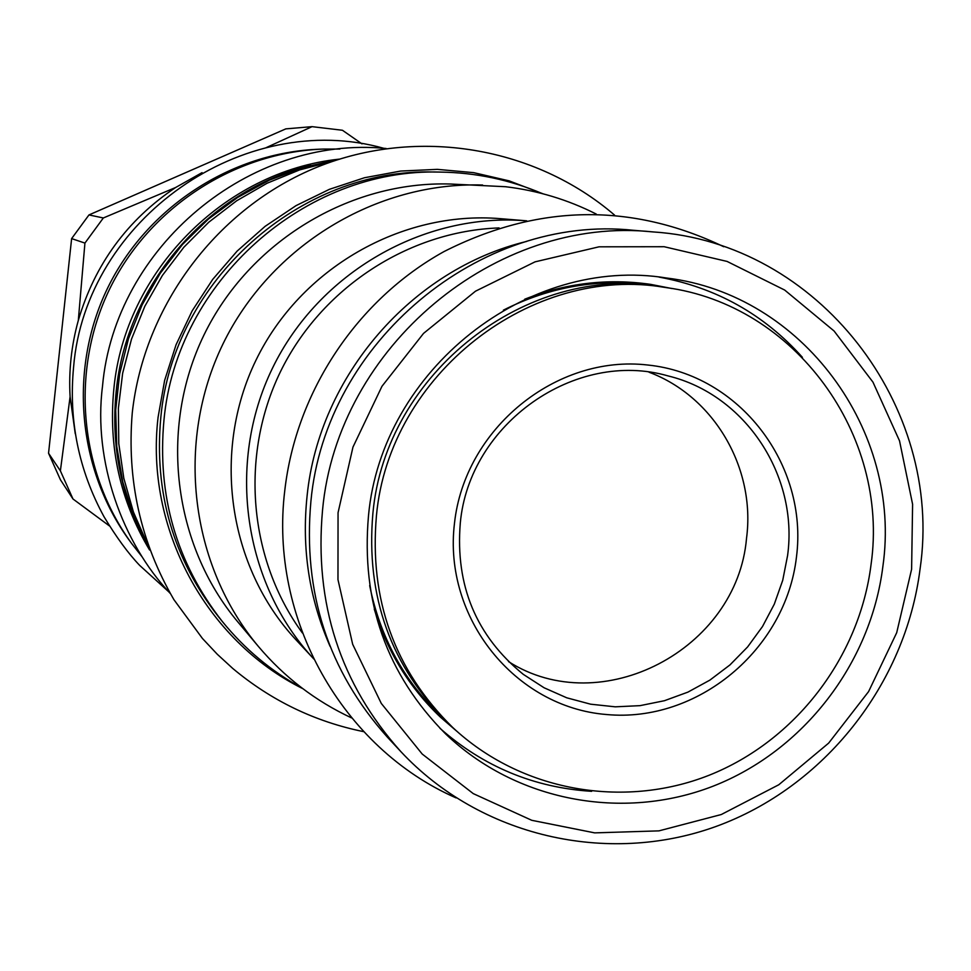<?xml version="1.0" encoding="UTF-8"?>
<svg xmlns="http://www.w3.org/2000/svg" width="971" height="971" viewBox="0 0 971 971"><rect width="100%" height="100%" fill="white"/><g stroke="black" fill="none" stroke-linecap="round" stroke-linejoin="round"><path stroke-width="1.46" d="M222.213 621.367L218.475 616.743C173.166 558.677 153.94 492.261 160.81 417.469C173.214 280.704 300.221 167.789 434.425 172.025L440.373 172.085C304.821 167.801 176.516 281.893 163.965 420.079C157.023 495.635 176.443 562.731 222.213 621.367C244.595 648.992 271.261 671.264 302.175 688.184M542.328 193.617C509.909 179.781 475.924 172.607 440.373 172.085M351.599 717.921C315.502 701.062 284.467 677.285 258.492 646.565L237.944 622.059C172.911 544.634 158.674 428.247 204.007 334.922C249.316 241.585 349.584 180.8 450.641 184.029L505.588 186.723C537.533 190.534 567.768 199.65 596.267 214.069M258.492 646.565C190.085 565.122 175.12 442.485 222.905 344.098C270.678 245.699 376.299 181.626 482.623 185.024M313.415 658.544L295.949 639.768C228.27 567.185 211.314 452 255.992 360.168C300.537 268.251 401.545 210.355 500.429 218.669L525.991 220.769M313.912 659.091C243.563 583.668 225.952 463.786 272.475 368.167C318.852 272.475 423.951 212.188 526.731 220.83M302.406 632.983C248.758 559.66 239.631 455.933 280.316 371.978C321.134 288.096 408.293 231.11 499.094 227.93M330.079 646.346C309.179 598.634 301.532 548.421 307.115 495.683C319.241 375.874 411.898 269.113 526.707 241.415M432.665 708.624L441.599 717.023C404.154 681.254 380.183 637.425 369.672 585.537M445.106 720.251L441.599 717.023M503.403 310.137C550.691 286.311 599.957 278.046 651.213 285.353L655.923 286.105M639.088 283.52L651.213 285.353M452.595 727.364L448.566 723.577C390.876 666.652 365.654 596.546 372.9 513.246C385.584 373.119 526.95 263.092 660.668 286.773L666.142 287.598C795.176 304.688 889.594 435.057 871.072 564.394C859.517 657.282 795.419 740.958 709.097 775.259C622.751 809.377 520.456 790.977 452.595 727.364C394.529 670.063 369.15 599.495 376.445 515.637C389.237 374.539 531.55 263.76 666.142 287.598M454.477 523.333C464.636 428.697 556.177 354.245 647.803 365.023C739.611 374.393 808.43 464.648 796.463 557.038C785.818 649.575 697.566 723.189 606.39 714.51C515.079 707.228 442.958 617.823 454.477 523.333M460.278 523.248C469.139 423.672 575.439 349.038 668.182 375.947C745.461 394.675 798.599 475.669 787.59 555.533L782.723 580.306L774.3 604.144L762.514 626.513L747.621 646.929L729.961 664.929L709.898 680.113L687.905 692.129L664.443 700.71L640.047 705.65L615.262 706.827L590.635 704.193L566.736 697.797L544.112 687.784L523.284 674.347C476.227 636.005 455.229 585.634 460.278 523.248M508.513 661.603C601.34 720.822 737.038 649.514 746.517 538.395C755.875 468.362 714.243 396.581 649.041 372.221M147.398 544.051L133.44 512.057L123.827 478.351L118.778 443.577L118.377 408.33L122.649 373.252L131.534 339.013L144.861 306.205L162.4 275.436L183.822 247.277L208.741 222.238L236.693 200.754L267.146 183.216L299.566 169.925L333.356 161.101M149.061 548.651L133.622 516.256L122.771 481.907L116.751 446.272L115.695 410.053L119.639 373.932L128.5 338.648L142.118 304.87L160.239 273.276L182.487 244.486L208.437 219.058L237.567 197.489L269.283 180.193L302.988 167.473L337.993 159.572M310.562 165.325C208.255 190.413 126.606 284.77 116.241 390.876C111.507 437.132 118.304 481.349 136.62 523.539M339.365 159.135C224.252 171.151 124.846 271.783 113.862 388.813C108.194 446.866 120.101 500.599 149.57 549.999M141.972 556.662L131.777 543.675C79.185 471.748 70.058 370.704 109.614 289.079C149.291 207.527 234.339 152.216 323.392 149.073L339.911 149.049M131.777 543.675L129.604 540.713C77.413 469.333 68.358 369.089 107.599 288.108C146.973 207.199 231.353 152.326 319.714 149.194L323.392 149.073M75.253 433.734L70.094 396.702C68.638 370.873 71.381 345.458 78.311 320.442C94.806 264.282 127.262 219.956 175.678 187.476L202.041 172.644M109.444 525.942L72.983 498.985L60.433 479.771L48.55 453.239L71.623 238.599L88.968 214.931L285.814 128.876L312.067 126.655L342.435 130.26L362.001 143.878M78.311 320.442L84.926 243.09L103.339 217.965L88.968 214.931M266.163 147.653L312.067 126.655M103.339 217.965L175.678 187.476M84.926 243.09L71.623 238.599M72.983 498.985L60.384 470.85L48.55 453.239M60.384 470.85L70.094 396.702M911.611 569.237L912.594 504.252L899.534 440.858L872.965 382.137L834.077 331.002L784.665 290.05L727.085 261.43L664.164 246.719L599.034 246.816L535.033 261.854L475.499 291.191L423.55 333.381L381.979 386.276L352.959 447.121L338.054 512.712L337.969 579.602L352.667 644.283L381.287 703.429L422.215 754.042L473.265 793.623L531.756 820.301L594.677 832.875L658.908 830.873L721.271 814.535L778.766 784.774L828.664 743.106L868.596 691.583L896.706 632.691L911.611 569.237M920.083 568.872C944.006 405.927 818.152 242.495 653.228 231.935C495.926 215.077 337.507 346.72 322.554 509.957C314.119 603.355 340.214 683.912 400.865 751.627C480.196 836.601 607.118 865.695 715.591 826.624C824.076 787.408 905.664 684.191 920.083 568.872M653.228 231.935L633.541 230.297C479.953 213.851 325.455 342.193 310.902 501.376C302.697 592.456 328.198 671.058 387.405 737.171L400.865 751.627M647.851 283.957L665.414 287.489M452.061 726.866L438.431 715.239M524.741 299.202C565.826 283.119 607.797 278.179 650.655 284.369L671.92 288.533M659.03 277.099C716.137 287.586 763.922 314.325 802.398 357.316M456.904 731.321L440.47 717.193C409.119 687.347 387.041 651.298 374.26 609.072M439.936 728.274C483.497 766.665 534.062 787.687 591.642 791.329M368.495 515.71C360.957 601.729 386.652 674.444 445.568 733.858C515.771 801.233 622.678 821.369 713.102 786.182C803.515 750.826 870.793 663.472 882.882 566.396C902.387 430.869 802.471 294.383 666.895 278.058C527.678 255.118 381.724 370.048 368.495 515.71M543.092 193.824L509.18 180.873L473.702 172.656L437.326 169.355L400.695 171.054L364.489 177.742L329.4 189.333L296.058 205.621L265.107 226.34L237.142 251.088L212.685 279.417L192.197 310.805L176.091 344.669L164.645 380.353L158.091 417.19C144.873 528.188 205.84 640.642 302.806 688.657M614.546 215.089C534.875 146.597 417.481 126.764 317.626 166.951C217.868 207.296 144.072 304.955 132.262 412.869C126.691 480.002 140.577 542.267 173.93 599.69L202.454 638.481L217.273 654.248L232.822 668.509C271.297 700.674 314.92 721.72 363.7 731.661M386.155 148.502C249.608 134.86 114.699 246.986 102.501 386.312C92.925 461.201 122.528 543.068 170.143 593.342M383.946 148.345C243.964 108.813 85.618 219.07 73.59 367.062C68.54 420.346 78.687 470.255 104.043 516.778C116.447 537.327 128.318 553.531 139.666 565.389L168.651 591.715M723.735 246.719C631.186 202.429 537.958 204.031 444.026 251.562C357.292 299.566 296.034 391.374 284.77 490.61C269.052 618.733 342.302 747.986 456.091 797.907"/></g></svg>
